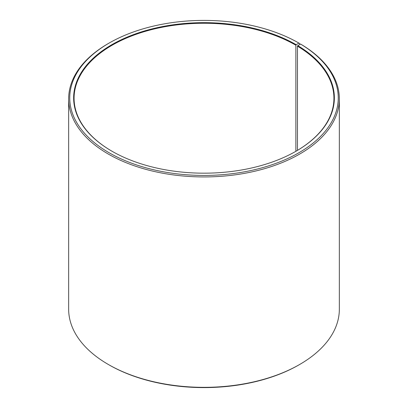 <?xml version="1.0" encoding="UTF-8"?>
<svg xmlns="http://www.w3.org/2000/svg" width="408" height="408" viewBox="0 0 408 408"><rect width="100%" height="100%" fill="white"/><g stroke="black" fill="none" stroke-linecap="round" stroke-linejoin="round"><path stroke-width="0.61" d="M296.03 151.22A129.928 75.011 -0 0 0 333.928 98.267A129.928 75.011 -0 0 0 297.463 46.16L297.463 150.374M299.702 44.559L299.702 43.544L298.936 43.105L296.177 44.696A130.361 75.266 -0 0 0 111.823 44.696A130.361 75.266 -0 0 0 111.817 151.133A130.361 75.266 -0 0 0 296.183 151.133A130.361 75.266 -0 0 0 297.774 45.63L297.463 46.16M298.936 43.105A134.257 77.515 -0 0 0 109.064 43.105A134.257 77.515 -0 0 0 109.064 152.725A134.257 77.515 -0 0 0 298.105 153.199A134.257 77.515 -0 0 0 300.579 44.069L297.774 45.63M109.064 43.105L108.299 43.544A135.344 78.137 -0 0 0 68.656 98.797A135.344 78.137 -0 0 0 108.299 154.051A135.344 78.137 -0 0 0 255.791 170.988A135.344 78.137 -0 0 0 339.344 98.797A135.344 78.137 -0 0 0 301.359 44.518L300.579 44.069M68.656 98.797L68.656 309.203A135.344 78.137 -0 0 0 108.299 364.456L109.064 364.895A134.257 77.515 -0 0 0 298.936 364.895L299.702 364.456A135.344 78.137 -0 0 0 339.344 309.203L339.344 98.797M109.064 364.895L108.299 364.456A135.344 78.137 -0 0 0 299.702 364.456M296.177 44.696L295.871 45.227A129.928 75.011 -0 0 0 154.28 28.963A129.928 75.011 -0 0 0 74.072 98.267A129.928 75.011 -0 0 0 111.971 151.22M295.871 45.227L295.871 151.307"/></g></svg>

